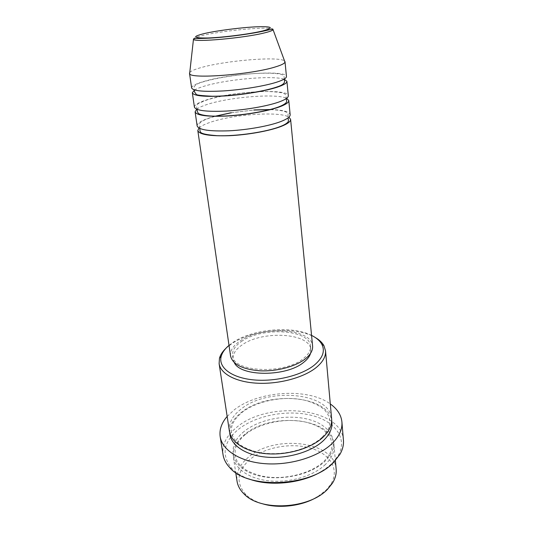 <?xml version="1.0" encoding="UTF-8"?>
<svg xmlns="http://www.w3.org/2000/svg" width="533" height="533" viewBox="0 0 533 533"><rect width="100%" height="100%" fill="white"/><g stroke="black" fill="none" stroke-linecap="round" stroke-linejoin="round"><path stroke-width="0.4" stroke-dasharray="2.67 2" d="M198.956 128.04C200.808 126.201 204.352 124.376 209.596 122.55C232.028 114.415 279.978 110.964 288.899 117.153M197.143 125.928C197.05 123.429 200.994 120.811 208.976 118.066L214.672 116.327M196.69 109.218C198.702 107.653 202.167 106.074 207.09 104.488C229.417 97.026 276.62 93.222 286.607 98.338M194.412 107.126C194.365 104.888 198.383 102.489 206.458 99.924C232.121 91.403 288.533 88.205 288.32 95.76M194.372 90.164C196.484 88.831 199.875 87.472 204.545 86.093C226.831 79.27 273.489 75.166 284.316 79.277M191.633 87.952C191.627 85.993 195.711 83.821 203.899 81.436C229.896 73.554 286.747 69.843 286.448 76.479M261.723 503.525C255.18 501.433 249.93 498.495 245.966 494.717C235.693 483.031 236.885 471.379 249.537 459.772C263.948 447.467 290.212 442.423 309.999 447.967C329.854 453.376 340.227 469.373 330.707 484.457L326.309 489.927L317.508 496.776M336.15 469.167C334.537 440.751 273.442 434.155 247.898 457.694C239.67 464.796 236.052 472.624 237.032 481.166M311.558 335.384C292.031 325.33 252.349 329.008 232.801 342.532L229.003 345.377M225.859 348.375L231.555 343.858C252.595 329.241 295.868 325.85 315.329 337.549M248.744 478.887C241.542 476.242 235.879 472.764 231.762 468.454C221.102 455.102 223.32 442.064 238.411 429.351C255.887 415.46 286.734 409.497 310.559 415.134C334.424 420.637 348.182 438.013 338.242 455.568L331.919 463.59L324.237 469.753M343.425 440.131C341.5 407.339 268.106 400.403 236.759 427.266C226.465 435.541 221.888 444.682 223.041 454.696M325.45 464.43C313.937 475.702 290.918 482.791 270.471 481.019C249.997 479.28 235.1 469.18 233.401 457.367C232.468 449.092 236.192 441.497 244.58 434.575C270.617 411.663 332.459 417.679 333.998 445.195C334.544 451.784 331.693 458.2 325.45 464.43M229.41 431.19C228.53 423.229 232.368 415.893 240.936 409.177C267.513 386.985 330.18 392.348 331.633 418.818M230.629 112.816L254.507 109.925M270.844 109.532C282.883 109.931 289.319 111.644 290.152 114.675M230.542 355.951C230.009 350.694 233.121 345.75 239.883 341.12C261.357 325.496 311.805 328.201 312.591 346.024M241.416 341.54C261.783 326.662 309.793 329.247 310.519 346.157C310.879 350.368 308.48 354.512 303.33 358.582C284.156 374.846 232.608 372.107 232.581 355.584C232.082 350.614 235.026 345.93 241.416 341.54M234.28 362.587L233.101 359.202C232.595 354.192 235.526 349.481 241.895 345.071C262.216 330.107 310.139 332.759 310.879 349.788L310.539 353.352M227.158 416.433L234.194 409.89C258.278 390.769 307.874 387.471 330.3 403.954M189.768 72.481C191.027 70.909 195.091 69.197 201.947 67.345C226.718 60.409 279.938 56.138 284.569 61.009M193.459 39.342C192.819 38.309 196.224 36.944 203.679 35.251C226.358 29.915 276.134 25.784 273.076 29.708M244.127 431.444C227.524 444.495 229.283 464.43 251.416 473.431C273.329 482.658 309.673 476.495 325.13 461.105C340.92 445.848 333.132 427.18 311.858 420.377C290.751 413.361 260.47 418.245 244.127 431.444M229.75 432.829C229.63 425.407 233.507 418.598 241.396 412.395C267.233 390.769 327.722 395.06 331.699 420.49M199.868 128.5L199.149 125.168L199.748 123.17C201.381 121.431 204.565 119.745 209.302 118.126L215.092 116.334M197.137 109.398L196.624 106.8L197.13 104.828C196.57 104.381 199.808 102.769 206.844 99.991C219.982 95.78 241.982 92.389 259.857 91.676C268.972 91.176 280.911 92.056 283.882 93.475C285.368 94.201 286.108 95.034 286.094 95.973L286.221 98.618M284.296 79.024L284.176 77.258C284.096 75.906 283.05 74.94 281.038 74.353C276.827 73.281 269.318 72.941 258.505 73.341C240.39 74.194 217.79 77.552 204.339 81.522C197.27 83.328 193.832 85.54 194.025 88.165L194.332 89.91M330.707 484.457L332.385 483.278M338.242 455.568L340.001 454.249M245.213 434.648C241.775 437.573 239.124 440.664 237.258 443.936C235.26 448.2 235.726 447.667 235.24 449.339L235.08 455.342C235.106 456.488 235.813 458.5 237.192 461.385C238.024 463.284 241.176 466.295 246.639 470.412C252.649 473.411 258.445 475.436 264.035 476.489C285.262 480.3 311.985 473.271 324.244 461.032C333.112 451.864 331.946 445.395 331.892 443.623C331.972 441.864 330.92 439.039 328.728 435.148C323.564 428.579 315.17 424.075 303.543 421.636C283.656 417.919 259.011 423.322 245.213 434.648M322.032 437.34C310.906 447.88 288.28 454.809 268.092 453.49C256.866 452.93 247.006 449.679 238.511 443.729C232.974 438.286 232.275 435.674 231.615 432.436C230.403 426.034 233.854 419.378 241.975 412.462C255.827 401.602 280.245 396.212 300.232 399.37C311.212 400.956 321.745 406.632 325.017 410.47C327.788 413.615 329.381 416.973 329.794 420.557L329.527 425.281C329.527 427.779 327.029 431.797 322.032 437.34M310.519 346.157L310.879 349.788M333.998 445.195L335.377 460.559M233.401 457.367L235.726 472.618M232.581 355.584L233.101 359.202M231.762 468.454L229.736 467.588M245.966 494.717L244.061 493.971M231.429 112.756L253.721 110.058M270.438 109.638C278.139 109.945 283.383 110.771 286.168 112.117C287.534 112.969 288.153 113.736 288.027 114.415L288.12 117.82"/><path stroke-width="0.8" d="M288.899 117.153L290.605 119.345C290.758 121.484 287.66 123.823 281.311 126.361C269.858 130.858 248.185 134.816 229.63 135.688C209.962 136.301 199.362 134.602 197.816 130.572L198.956 128.04M286.607 98.338L288.779 100.524L290.152 114.675C290.298 116.76 287.187 119.052 280.818 121.544C269.332 125.975 247.598 129.899 229.003 130.812C209.289 131.478 198.669 129.852 197.143 125.928L195.105 111.857L196.69 109.218M288.779 100.524C288.913 102.443 285.761 104.588 279.325 106.953C267.733 111.157 245.813 115.001 227.091 116.034C207.25 116.854 196.59 115.461 195.105 111.857M284.316 79.277L286.921 81.336L288.32 95.76C288.446 97.626 285.282 99.718 278.826 102.043C267.193 106.167 245.213 109.985 226.452 111.057C206.564 111.93 195.884 110.617 194.412 107.126L192.333 92.782L194.372 90.164M286.921 81.336C287.027 83.028 283.822 84.967 277.307 87.159C265.561 91.05 243.394 94.781 224.506 95.98C204.485 97.006 193.759 95.94 192.333 92.782M284.569 61.009L285.022 61.768L286.448 76.479C286.554 78.111 283.336 80.003 276.794 82.149C265.008 85.953 242.781 89.664 223.847 90.903C203.786 91.982 193.046 90.996 191.633 87.952L189.508 73.327L189.768 72.481M235.726 472.618L237.032 481.166C237.751 485.83 240.097 490.094 244.061 493.971C260.49 511.787 309.76 509.042 327.808 488.968L332.385 483.278C335.31 478.574 336.57 473.87 336.15 469.167L335.377 460.559M229.003 345.377C224.886 348.849 222.281 352.506 221.202 356.344C218.124 367.13 230.789 377.471 252.575 379.789C274.302 382.168 301.192 375.692 314.197 365.218C322.805 357.996 325.323 350.98 321.752 344.171C319.787 340.707 316.389 337.775 311.558 335.384M315.329 337.549C319.294 339.834 322.145 342.519 323.897 345.604L325.53 350.814C325.989 356.464 322.858 362.054 316.142 367.583C303.757 377.584 279.199 384.28 257.606 383.22C235.979 382.201 220.549 373.82 219.116 363.686L219.463 358.243C220.422 354.831 222.554 351.54 225.859 348.375M220.182 436.667L223.041 454.696C223.773 459.313 226.005 463.61 229.736 467.588C247.732 489.574 311.025 486.862 333.478 462.537L340.001 454.249C342.672 449.492 343.818 444.782 343.425 440.131L341.906 421.936C342.486 429.378 339.115 436.674 331.773 443.822C317.988 457.014 289.965 465.569 265.068 463.69C240.136 461.858 222.188 450.232 220.182 436.667C219.23 429.665 221.555 422.922 227.158 416.433M325.53 350.814L331.633 418.818C332.152 425.161 329.227 431.357 322.851 437.406C311.099 448.346 287.647 455.335 266.886 453.756C246.093 452.204 231.036 442.557 229.41 431.19L219.116 363.686M214.672 116.327L230.629 112.816M254.507 109.925L270.844 109.532M290.605 119.345L312.591 346.024C312.964 350.441 310.459 354.785 305.069 359.062C295.342 366.624 276.514 371.614 260.011 370.808C242.448 369.342 232.628 364.392 230.542 355.951L197.816 130.572M310.539 353.352C309.646 356.444 307.374 359.422 303.717 362.3C286.514 376.964 240.376 376.831 234.28 362.587M330.3 403.954C337.289 408.918 341.16 414.914 341.906 421.936M285.022 61.768L284.982 62.141C284.529 63.527 281.277 65.139 275.248 66.958C251.136 74.633 189.855 79.23 189.635 73.674L189.508 73.327M317.508 496.776C302.424 506.17 278.612 509.048 261.723 503.525M324.237 469.753C304.963 483.085 270.644 487.242 248.744 478.887M262.562 30.981C274.568 27.696 272.516 26.304 256.406 26.81C241.316 27.496 218.11 30.454 205.118 33.359C191.647 36.637 192.58 38.183 207.91 37.983C223.32 37.457 249.924 34.039 262.562 30.981M193.459 39.342C193.885 38.016 199.542 38.996 216.358 37.683C232.195 36.471 252.442 33.559 263.329 31.147C271.69 29.188 272.809 29.135 273.076 29.708C272.57 30.548 269.771 31.594 264.668 32.846C244.367 38.043 193.952 42.54 193.459 39.342L189.635 73.674M331.699 420.49C332.958 427.386 330.12 434.162 323.185 440.831C311.172 452.097 286.887 459.126 265.84 457.087C244.754 455.082 230.216 444.635 229.75 432.829M288.12 117.82L288.44 121.258C287.534 122.983 285.015 124.655 280.878 126.281C266.82 132.017 236.359 136.488 216.944 135.668C197.743 134.156 200.914 131.784 199.948 130.798L199.868 128.5M286.221 98.618L286.574 100.804C286.754 101.423 287.514 103.389 278.819 106.853C264.335 112.336 232.595 116.807 213.18 116.114C202.493 115.808 198.523 113.722 198.443 113.496L197.31 111.61L197.137 109.398M284.296 79.024L284.549 81.076C284.802 83.388 282.19 85.373 276.72 87.039C262.569 91.956 232.062 96.293 212.381 96.24C201.527 95.727 196.131 95.067 196.184 94.274L194.572 91.962L194.332 89.91M321.752 344.171L323.897 345.604M273.076 29.708L284.982 62.141M221.202 356.344L219.463 358.243M215.092 116.334L231.429 112.756M253.721 110.058L270.438 109.638"/></g></svg>
